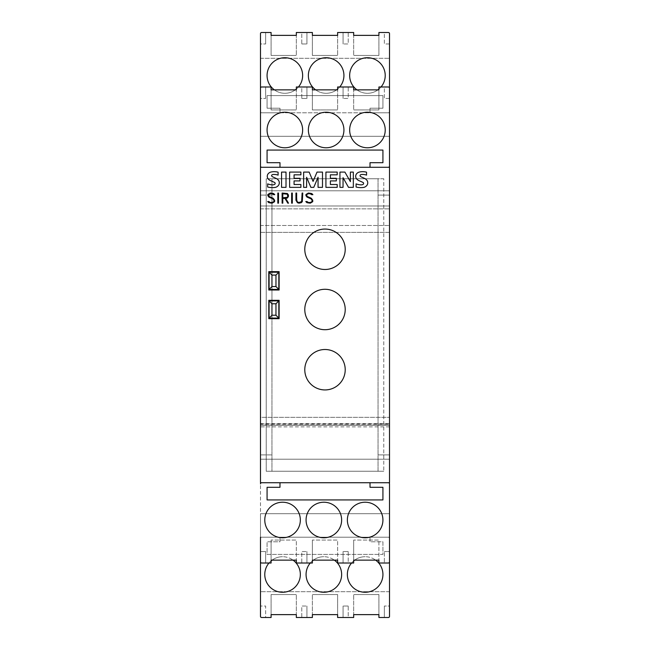 <?xml version="1.0" encoding="UTF-8"?>
<svg xmlns="http://www.w3.org/2000/svg" width="650" height="650" viewBox="0 0 650 650"><rect width="100%" height="100%" fill="white"/><g stroke="black" fill="none" stroke-linecap="round" stroke-linejoin="round"><path stroke-width="0.49" stroke-dasharray="3.25 2.44" d="M269.084 318.102L278.834 318.102L278.834 300.893L269.084 300.893L269.084 318.102M304.785 249.275A20.215 20.215 0 0 0 325 269.49A20.215 20.215 0 0 0 345.215 249.275A20.215 20.215 0 0 0 325 229.06A20.215 20.215 0 0 0 304.785 249.275M304.785 309.498A20.215 20.215 0 0 0 325 329.713A20.215 20.215 0 0 0 345.215 309.498A20.215 20.215 0 0 0 325 289.283A20.215 20.215 0 0 0 304.785 309.498M304.785 369.72A20.215 20.215 0 0 0 325 389.935A20.215 20.215 0 0 0 345.215 369.72A20.215 20.215 0 0 0 325 349.505A20.215 20.215 0 0 0 304.785 369.72M297.416 202.678L299.853 203.166L302.291 201.695L302.778 193.042L302.104 193.042L302.104 200.216L301.641 201.597L299.821 202.491L297.091 201.597L296.627 193.042L295.945 193.042L295.945 200.241L297.416 202.678M282.791 197.763L287.316 197.308L287.763 196.43L287.316 194.179L282.791 193.716L282.791 197.763M282.791 203.166L282.791 198.437L284.968 198.437L287.796 203.166L288.527 203.166L285.699 198.437L287.446 197.957L288.438 196.479L288.438 195.008L287.446 193.529L282.116 193.042L282.116 203.166L282.791 203.166M270.246 203.166L272.163 203.166L274.609 201.679L274.129 199.209L268.921 196.365L268.474 195.479L268.897 194.179L270.278 193.716L274.755 194.667L272.163 193.042L268.791 193.529L267.792 194.529L268.783 197.023L273.024 198.908L273.934 200.265L273.934 201.606L272.131 202.491L267.646 201.541L270.246 203.166M278.493 203.166L278.493 193.042L277.81 193.042L277.81 203.166L278.493 203.166M292.321 203.166L292.321 193.042L291.647 193.042L291.647 203.166L292.321 203.166M308.376 203.166L311.748 202.67L312.731 201.679L312.26 199.209L307.052 196.365L306.605 195.479L307.027 194.179L308.401 193.716L312.886 194.667L310.294 193.042L306.922 193.529L305.923 194.529L306.906 197.023L311.155 198.908L312.057 200.265L312.057 201.606L310.261 202.491L305.776 201.541L308.376 203.166M339.942 187.354L343.046 187.354L343.046 177.669L348.522 187.354L353.324 187.354L353.324 172.088L350.382 172.088L350.382 181.643L344.898 172.088L339.942 172.088M318.061 177.263L318.061 187.354L322.498 187.354L322.498 172.088L317.021 172.088L313.072 181.391L309.156 172.088L303.639 172.088L303.639 187.354L306.613 187.354L306.613 177.296L310.871 187.354L313.771 187.354L318.061 177.263M286.016 187.354L286.016 172.088L281.556 172.088L281.556 187.354L286.016 187.354M267.646 187.021A19.476 19.476 0 0 0 275.373 187.387A5.468 5.468 0 0 0 278.85 184.779A4.453 4.453 0 0 0 278.817 180.789A6.435 6.435 0 0 0 275.876 178.295L273.138 177.052A4.062 4.062 0 0 1 271.684 176.061A0.902 0.902 0 0 1 271.749 175.126A1.796 1.796 0 0 1 272.943 174.517A11.919 11.919 0 0 1 278.102 175.126L278.102 172.193A14.853 14.853 0 0 0 271.034 172.031A5.062 5.062 0 0 0 267.702 174.444A4.176 4.176 0 0 0 267.743 178.271A6.199 6.199 0 0 0 270.709 180.716A70.549 70.549 0 0 1 274.349 182.349A1.3 1.3 0 0 1 274.349 184.519A4.501 4.501 0 0 1 272.293 184.86A15.828 15.828 0 0 1 267.646 183.877M300.032 180.903L294.068 180.903L294.068 184.502L300.901 184.502L300.901 187.354L289.616 187.354L289.616 172.088L300.901 172.088L300.901 174.817L294.068 174.817L294.068 178.295L300.032 178.295L300.032 180.903M336.342 180.903L330.379 180.903L330.379 184.502L337.204 184.502L337.204 187.354L325.918 187.354L325.918 172.088L337.204 172.088L337.204 174.817L330.379 174.817L330.379 178.295L336.342 178.295L336.342 180.903M356.086 187.021A19.476 19.476 0 0 0 363.805 187.387A5.468 5.468 0 0 0 367.291 184.779A4.453 4.453 0 0 0 367.258 180.789A6.435 6.435 0 0 0 364.317 178.295L361.571 177.052A4.062 4.062 0 0 1 360.124 176.061A0.902 0.902 0 0 1 360.189 175.126A1.796 1.796 0 0 1 361.384 174.517A11.919 11.919 0 0 1 366.543 175.126L366.543 172.193A14.853 14.853 0 0 0 359.474 172.031A5.062 5.062 0 0 0 356.143 174.444A4.176 4.176 0 0 0 356.184 178.271A6.199 6.199 0 0 0 359.149 180.716A70.549 70.549 0 0 1 362.789 182.349A1.3 1.3 0 0 1 362.789 184.519A4.501 4.501 0 0 1 360.734 184.86A15.828 15.828 0 0 1 356.086 183.877M268.791 271.643L268.791 289.998L279.118 289.998L279.118 271.643L268.791 271.643M268.791 300.324L268.791 318.671L279.118 318.671L279.118 300.324L268.791 300.324M383.784 178.75L266.216 178.75L383.784 178.75L383.784 471.25L383.784 178.75M266.216 178.75L266.216 471.25L383.784 471.25L266.216 471.25L266.216 178.75M389.521 426.863L260.479 426.863L260.479 537.209L261.625 537.209L260.479 537.209L260.479 459.209L260.479 482.723L389.521 482.723L260.479 482.723L260.479 195.097L266.216 195.097L260.479 195.097L260.479 167.278L389.521 167.278L389.521 482.723L389.521 459.209L260.479 459.209L389.521 459.209L389.521 537.209L370.021 537.209L370.021 541.791L382.923 541.791L382.923 554.409L267.077 554.409L267.077 541.791L279.979 541.791L279.979 537.209L261.625 537.209A1.146 1.146 0 0 0 260.479 538.354L260.479 513.695L389.521 513.695L260.479 513.695L260.479 616.354A1.146 1.146 0 0 0 261.625 617.5L271.091 617.5L271.091 614.632L296.327 614.632L296.327 617.5L312.382 617.5L312.382 614.632L337.618 614.632L337.618 617.5L353.673 617.5L353.673 614.632L378.909 614.632L378.909 617.5L388.375 617.5A1.146 1.146 0 0 0 389.521 616.354L389.521 513.695L389.521 537.209L370.021 537.209L370.021 541.791L382.923 541.791L382.923 554.409L267.077 554.409L267.077 541.791L279.979 541.791L279.979 537.209L261.625 537.209A1.146 1.146 0 0 0 260.479 538.354L260.479 537.209L389.521 537.209L389.521 513.695L389.521 538.354A1.146 1.146 0 0 0 388.375 537.209A1.146 1.146 0 0 1 389.521 538.354L389.521 417.341L389.521 424.271L260.479 424.271L260.479 417.341L389.521 417.341L260.479 417.341L260.479 424.036L389.521 424.036M383.784 195.097L389.521 195.097L389.521 167.278L389.521 190.791L260.479 190.791L389.521 190.791L389.521 88.132A1.146 1.146 0 0 0 388.375 86.986L378.909 86.986L378.909 89.854L353.673 89.854L353.673 86.986L337.618 86.986L337.618 89.854L312.382 89.854L312.382 86.986L296.327 86.986L296.327 89.854L271.091 89.854L271.091 86.986L261.625 86.986A1.146 1.146 0 0 0 260.479 88.132L260.479 190.791L389.521 190.791L389.521 167.278L389.521 190.791L260.479 190.791L260.479 167.278L260.479 190.791L260.479 167.278L389.521 167.278L260.479 167.278L260.479 195.097L271.952 195.097L271.952 178.75L378.048 178.75L378.048 471.25L271.952 471.25L271.952 195.097L260.479 195.097L260.479 454.902L271.952 454.902L260.479 454.902L260.479 482.723L389.521 482.723L389.521 195.097L383.784 195.097M383.784 454.902L389.521 454.902L383.784 454.902M295.368 89.854A17.777 17.777 0 0 1 284.854 93.291A17.777 17.777 0 0 0 302.632 75.514A17.777 17.777 0 0 0 284.854 57.736A17.777 17.777 0 0 0 267.077 75.514A17.777 17.777 0 0 0 284.854 93.291A17.777 17.777 0 0 1 274.341 89.854M336.659 89.854A17.777 17.777 0 0 1 326.146 93.291A17.777 17.777 0 0 0 343.923 75.514A17.777 17.777 0 0 0 326.146 57.736A17.777 17.777 0 0 0 308.368 75.514A17.777 17.777 0 0 0 326.146 93.291A17.777 17.777 0 0 1 315.632 89.854M377.951 89.854A17.777 17.777 0 0 1 367.445 93.291A17.777 17.777 0 0 0 385.223 75.514A17.777 17.777 0 0 0 367.445 57.736A17.777 17.777 0 0 0 349.659 75.514A17.777 17.777 0 0 0 367.445 93.291A17.777 17.777 0 0 1 356.931 89.854M389.521 111.646A1.146 1.146 0 0 1 388.375 112.791L370.021 112.791L370.021 108.209L382.923 108.209L382.923 95.591L267.077 95.591L267.077 108.209L279.979 108.209L279.979 112.791L261.625 112.791A1.146 1.146 0 0 1 260.479 111.646A1.146 1.146 0 0 0 261.625 112.791L279.979 112.791L279.979 108.209L267.077 108.209L267.077 95.591L382.923 95.591L382.923 108.209L370.021 108.209L370.021 112.791L388.375 112.791A1.146 1.146 0 0 0 389.521 111.646L389.521 136.305L260.479 136.305L389.521 136.305L389.521 33.646A1.146 1.146 0 0 0 388.375 32.5L378.909 32.5L378.909 35.368L353.673 35.368L353.673 32.5L337.618 32.5L337.618 35.368L312.382 35.368L312.382 32.5L296.327 32.5L296.327 35.368L271.091 35.368L271.091 32.5L261.625 32.5A1.146 1.146 0 0 0 260.479 33.646L260.479 136.305L389.521 136.305L389.521 112.791L389.521 136.305L260.479 136.305L260.479 112.791L389.521 112.791L389.521 424.271M260.479 111.646L260.479 136.305L260.479 112.791L389.521 112.791M388.375 32.5L384.361 32.5L384.361 43.972L389.521 43.972L389.521 33.646A1.146 1.146 0 0 0 388.375 32.5A1.146 1.146 0 0 1 389.521 33.646M260.479 58.305L389.521 58.305L260.479 58.305M378.909 35.368L378.909 55.445L353.673 55.445L378.909 55.445L378.909 35.368L353.673 35.368L353.673 55.445L353.673 35.368M348.229 32.5L343.07 32.5L348.229 32.5L348.229 43.972L343.07 43.972L348.229 43.972L348.229 32.5M312.382 35.368L312.382 55.445L337.618 55.445L312.382 55.445L312.382 35.368L337.618 35.368L337.618 55.445L337.618 35.368M389.521 43.972L384.361 43.972L384.361 32.5M343.07 32.5L343.07 43.972L343.07 32.5M301.771 43.972L306.93 43.972L301.771 43.972L301.771 32.5L306.93 32.5L301.771 32.5L301.771 43.972M306.93 32.5L306.93 43.972L306.93 32.5M260.479 33.646A1.146 1.146 0 0 1 261.625 32.5A1.146 1.146 0 0 0 260.479 33.646L260.479 43.972L265.639 43.972L260.479 43.972M265.639 32.5L265.639 43.972L265.639 32.5L261.625 32.5M271.091 35.368L271.091 55.445L296.327 55.445L271.091 55.445L271.091 35.368L296.327 35.368L296.327 55.445L296.327 35.368M381.022 86.986A17.777 17.777 0 0 1 378.909 89.099M339.731 86.986A17.777 17.777 0 0 1 337.618 89.099M298.439 86.986A17.777 17.777 0 0 1 296.327 89.099M365.146 537.778A17.777 17.777 0 0 0 382.923 520A17.777 17.777 0 0 0 365.146 502.223A17.777 17.777 0 0 0 347.368 520A17.777 17.777 0 0 0 365.146 537.778M323.854 537.778A17.777 17.777 0 0 0 341.632 520A17.777 17.777 0 0 0 323.854 502.223A17.777 17.777 0 0 0 306.077 520A17.777 17.777 0 0 0 323.854 537.778M282.555 537.778A17.777 17.777 0 0 0 300.341 520A17.777 17.777 0 0 0 282.555 502.223A17.777 17.777 0 0 0 264.777 520A17.777 17.777 0 0 0 282.555 537.778M365.146 592.264A17.777 17.777 0 0 0 382.923 574.486A17.777 17.777 0 0 0 365.146 556.709A17.777 17.777 0 0 1 375.659 560.146L378.909 560.146L378.909 540.077L353.673 540.077L378.909 540.077L378.909 560.146L354.632 560.146A17.777 17.777 0 0 1 365.146 556.709A17.777 17.777 0 0 0 347.368 574.486A17.777 17.777 0 0 0 365.146 592.264M323.854 592.264A17.777 17.777 0 0 0 341.632 574.486A17.777 17.777 0 0 0 323.854 556.709A17.777 17.777 0 0 1 334.368 560.146L337.618 560.146L337.618 540.077L312.382 540.077L337.618 540.077L337.618 560.146L313.341 560.146A17.777 17.777 0 0 1 323.854 556.709A17.777 17.777 0 0 0 306.077 574.486A17.777 17.777 0 0 0 323.854 592.264M282.555 592.264A17.777 17.777 0 0 0 300.341 574.486A17.777 17.777 0 0 0 282.555 556.709A17.777 17.777 0 0 1 293.069 560.146L296.327 560.146L296.327 540.077L271.091 540.077L296.327 540.077L296.327 560.146L272.049 560.146A17.777 17.777 0 0 1 282.555 556.709A17.777 17.777 0 0 0 264.777 574.486A17.777 17.777 0 0 0 282.555 592.264M389.521 591.695L260.479 591.695L389.521 591.695M261.625 617.5A1.146 1.146 0 0 1 260.479 616.354A1.146 1.146 0 0 0 261.625 617.5L265.639 617.5L265.639 606.028L260.479 606.028L265.639 606.028L265.639 617.5M271.091 614.632L271.091 594.555L296.327 594.555L271.091 594.555L271.091 614.632L296.327 614.632L296.327 594.555L296.327 614.632M301.771 617.5L306.93 617.5L301.771 617.5L301.771 606.028L306.93 606.028L301.771 606.028L301.771 617.5M337.618 614.632L337.618 594.555L312.382 594.555L337.618 594.555L337.618 614.632L312.382 614.632L312.382 594.555L312.382 614.632M260.479 606.028L260.479 616.354M306.93 617.5L306.93 606.028L306.93 617.5M348.229 606.028L343.07 606.028L348.229 606.028L348.229 617.5L343.07 617.5L348.229 617.5L348.229 606.028M343.07 617.5L343.07 606.028L343.07 617.5M389.521 616.354A1.146 1.146 0 0 1 388.375 617.5A1.146 1.146 0 0 0 389.521 616.354L389.521 606.028L384.361 606.028L389.521 606.028M384.361 617.5L384.361 606.028L384.361 617.5L388.375 617.5M378.909 614.632L378.909 594.555L353.673 594.555L378.909 594.555L378.909 614.632L353.673 614.632L353.673 594.555L353.673 614.632M268.978 563.014A17.777 17.777 0 0 1 271.091 560.901L271.091 563.014L268.978 563.014M310.269 563.014A17.777 17.777 0 0 1 312.382 560.901L312.382 563.014L296.327 563.014M351.561 563.014A17.777 17.777 0 0 1 353.673 560.901L353.673 563.014L337.618 563.014M261.625 563.014L265.639 563.014L265.639 551.541L260.479 551.541L260.479 561.868A1.146 1.146 0 0 0 261.625 563.014A1.146 1.146 0 0 1 260.479 561.868A1.146 1.146 0 0 0 261.625 563.014L265.639 563.014L265.639 551.541L260.479 551.541M388.375 563.014L384.361 563.014L384.361 551.541L384.361 563.014L388.375 563.014A1.146 1.146 0 0 0 389.521 561.868A1.146 1.146 0 0 1 388.375 563.014A1.146 1.146 0 0 0 389.521 561.868L389.521 551.541L384.361 551.541L389.521 551.541M370.021 537.209L279.979 537.209L370.021 537.209M313.341 560.146L334.368 560.146M354.632 560.146L375.659 560.146M389.521 483.868A1.146 1.146 0 0 0 388.375 482.723L370.021 482.723L370.021 487.305L382.923 487.305L382.923 499.923L267.077 499.923L267.077 487.305L279.979 487.305L279.979 482.723L261.625 482.723A1.146 1.146 0 0 0 260.479 483.868M272.049 560.146L293.069 560.146M271.091 560.146L271.091 540.077L271.091 560.146M301.771 563.014L306.93 563.014L301.771 563.014L301.771 551.541L306.93 551.541L301.771 551.541L301.771 563.014M306.93 563.014L306.93 551.541L306.93 563.014M348.229 551.541L343.07 551.541L348.229 551.541L348.229 563.014L343.07 563.014L348.229 563.014L348.229 551.541M343.07 563.014L343.07 551.541L343.07 563.014M312.382 560.146L312.382 540.077L312.382 560.146M353.673 560.146L353.673 540.077L353.673 560.146M269.084 289.421L278.834 289.421L278.834 272.22L269.084 272.22L269.084 289.421M284.854 112.222A17.777 17.777 0 0 0 267.077 130A17.777 17.777 0 0 0 284.854 147.778A17.777 17.777 0 0 0 302.632 130A17.777 17.777 0 0 0 284.854 112.222M326.146 112.222A17.777 17.777 0 0 0 308.368 130A17.777 17.777 0 0 0 326.146 147.778A17.777 17.777 0 0 0 343.923 130A17.777 17.777 0 0 0 326.146 112.222M367.445 112.222A17.777 17.777 0 0 0 349.659 130A17.777 17.777 0 0 0 367.445 147.778A17.777 17.777 0 0 0 385.223 130A17.777 17.777 0 0 0 367.445 112.222M260.479 166.132A1.146 1.146 0 0 0 261.625 167.278L279.979 167.278L279.979 162.695L267.077 162.695L267.077 150.077L382.923 150.077L382.923 162.695L370.021 162.695L370.021 167.278L388.375 167.278A1.146 1.146 0 0 0 389.521 166.132M388.375 86.986L384.361 86.986L384.361 98.459L389.521 98.459L389.521 88.132A1.146 1.146 0 0 0 388.375 86.986A1.146 1.146 0 0 1 389.521 88.132M378.909 89.854L378.909 109.923L353.673 109.923L378.909 109.923L378.909 89.854L353.673 89.854L353.673 109.923L353.673 89.854M348.229 86.986L343.07 86.986L348.229 86.986L348.229 98.459L343.07 98.459L348.229 98.459L348.229 86.986M312.382 89.854L312.382 109.923L337.618 109.923L312.382 109.923L312.382 89.854L337.618 89.854L337.618 109.923L337.618 89.854M389.521 98.459L384.361 98.459L384.361 86.986M343.07 86.986L343.07 98.459L343.07 86.986M301.771 98.459L306.93 98.459L301.771 98.459L301.771 86.986L306.93 86.986L301.771 86.986L301.771 98.459M306.93 86.986L306.93 98.459L306.93 86.986M260.479 88.132A1.146 1.146 0 0 1 261.625 86.986A1.146 1.146 0 0 0 260.479 88.132L260.479 98.459L265.639 98.459L260.479 98.459M265.639 86.986L265.639 98.459L265.639 86.986L261.625 86.986M271.091 89.854L271.091 109.923L296.327 109.923L271.091 109.923L271.091 89.854L296.327 89.854L296.327 109.923L296.327 89.854M271.952 271.643L271.952 178.75L378.048 178.75L378.048 471.25L271.952 471.25L271.952 318.671M271.952 318.102L271.952 300.893M271.952 300.324L271.952 289.998M271.952 289.421L271.952 272.22M378.048 195.097L389.521 195.097L378.048 195.097M378.048 454.902L389.521 454.902L378.048 454.902M260.479 112.791L260.479 232.375L389.521 232.375L389.521 225.493L389.521 232.375L260.479 232.375L260.479 225.493L389.521 225.493L260.479 225.493L260.479 205.993L389.521 205.993L260.479 205.993L260.479 425.368L389.521 425.368L260.479 425.368L260.479 424.271M260.479 426.863L260.479 424.036M260.479 537.209L389.521 537.209L260.479 537.209L260.479 513.695L389.521 513.695L260.479 513.695L260.479 537.209L389.521 537.209M260.479 459.209L389.521 459.209L260.479 459.209M260.479 208.861L389.521 208.861L260.479 208.861M260.479 423.646L389.521 423.646"/><path stroke-width="0.97" d="M269.084 318.102L278.834 318.102L278.834 300.893L269.084 300.893L269.084 318.102L271.952 315.234L271.952 303.761L275.966 303.761L275.966 315.234L271.952 315.234M278.834 300.893L275.966 303.761M269.084 300.893L271.952 303.761M278.834 318.102L275.966 315.234M345.215 249.275A20.215 20.215 0 0 1 325 269.49A20.215 20.215 0 0 1 304.785 249.275A20.215 20.215 0 0 1 325 229.06A20.215 20.215 0 0 1 345.215 249.275M345.215 309.498A20.215 20.215 0 0 1 325 329.713A20.215 20.215 0 0 1 304.785 309.498A20.215 20.215 0 0 1 325 289.283A20.215 20.215 0 0 1 345.215 309.498M345.215 369.72A20.215 20.215 0 0 1 325 389.935A20.215 20.215 0 0 1 304.785 369.72A20.215 20.215 0 0 1 325 349.505A20.215 20.215 0 0 1 345.215 369.72M298.878 203.166L297.416 202.678L295.945 200.241L295.945 193.042L296.627 193.042L296.627 200.216L297.513 202.028L298.902 202.491L301.641 201.597L302.104 193.042L302.778 193.042L302.291 201.695L301.308 202.678L298.878 203.166M282.791 197.763L287.316 197.308L287.763 196.43L287.316 194.179L282.791 193.716L282.791 197.763M282.791 198.437L282.791 203.166L282.116 203.166L282.116 193.042L287.446 193.529L288.438 195.008L288.438 196.479L287.446 197.957L285.699 198.437L288.527 203.166L287.796 203.166L284.968 198.437L282.791 198.437M272.163 203.166L268.791 202.678L267.646 201.541L268.889 201.541L270.286 202.491L272.131 202.491L273.934 201.606L273.934 200.265L273.024 198.908L268.783 197.023L267.792 195.544L267.792 194.529L270.246 193.042L273.618 193.521L274.755 194.667L273.52 194.667L272.123 193.716L270.278 193.716L268.474 194.602L268.921 196.365L273.162 198.234L274.609 200.192L274.609 201.679L272.163 203.166M278.493 193.042L278.493 203.166L277.81 203.166L277.81 193.042L278.493 193.042M292.321 193.042L292.321 203.166L291.647 203.166L291.647 193.042L292.321 193.042M310.294 203.166L306.922 202.678L305.776 201.541L307.011 201.541L308.417 202.491L310.261 202.491L312.057 201.606L312.057 200.265L311.155 198.908L306.906 197.023L305.923 195.544L305.923 194.529L308.376 193.042L311.748 193.521L312.886 194.667L311.651 194.667L310.245 193.716L308.401 193.716L306.605 194.602L307.052 196.365L311.285 198.234L312.731 200.192L312.731 201.679L310.294 203.166M260.479 98.459L260.479 88.132A1.146 1.146 0 0 1 261.625 86.986L271.091 86.986L271.091 89.854L296.327 89.854L296.327 86.986L312.382 86.986L312.382 89.854L337.618 89.854L337.618 86.986L353.673 86.986L353.673 89.854L378.909 89.854L378.909 86.986L388.375 86.986A1.146 1.146 0 0 1 389.521 88.132L389.521 166.132A1.146 1.146 0 0 1 388.375 167.278L370.021 167.278L370.021 162.695L382.923 162.695L382.923 150.077L267.077 150.077L267.077 162.695L279.979 162.695L279.979 167.278L261.625 167.278A1.146 1.146 0 0 1 260.479 166.132L260.479 482.723L389.521 482.723L389.521 112.791M260.479 112.791L260.479 167.278L389.521 167.278L389.521 166.132M279.118 300.324L279.118 318.671L268.791 318.671L268.791 300.324L279.118 300.324M279.118 271.643L279.118 289.998L268.791 289.998L268.791 271.643L279.118 271.643M356.086 187.021L356.086 183.877A15.828 15.828 0 0 0 360.734 184.86A4.501 4.501 0 0 0 362.789 184.519A1.129 1.129 0 0 0 362.789 182.349A70.549 70.549 0 0 0 359.149 180.716A6.199 6.199 0 0 1 356.184 178.271A4.176 4.176 0 0 1 356.143 174.444A5.062 5.062 0 0 1 359.474 172.031A14.853 14.853 0 0 1 366.543 172.193L366.543 175.126A11.919 11.919 0 0 0 361.384 174.517A1.796 1.796 0 0 0 360.189 175.126A0.902 0.902 0 0 0 360.124 176.061A4.062 4.062 0 0 0 361.571 177.052L364.317 178.295A6.435 6.435 0 0 1 367.258 180.789A4.453 4.453 0 0 1 367.291 184.779A5.468 5.468 0 0 1 363.805 187.387A19.476 19.476 0 0 1 356.086 187.021L356.086 183.877M325.918 172.088L337.204 172.088L337.204 174.817L330.379 174.817L330.379 178.295L336.342 178.295L336.342 180.903L330.379 180.903L330.379 184.502L337.204 184.502L337.204 187.354L325.918 187.354L325.918 172.088M289.616 172.088L300.901 172.088L300.901 174.817L294.068 174.817L294.068 178.295L300.032 178.295L300.032 180.903L294.068 180.903L294.068 184.502L300.901 184.502L300.901 187.354L289.616 187.354L289.616 172.088M267.646 187.021L267.646 183.877A15.828 15.828 0 0 0 272.293 184.86A4.501 4.501 0 0 0 274.349 184.519A1.129 1.129 0 0 0 274.349 182.349A70.549 70.549 0 0 0 270.709 180.716A6.199 6.199 0 0 1 267.743 178.271A4.176 4.176 0 0 1 267.702 174.444A5.062 5.062 0 0 1 271.034 172.031A14.853 14.853 0 0 1 278.102 172.193L278.102 175.126A11.919 11.919 0 0 0 272.943 174.517A1.796 1.796 0 0 0 271.749 175.126A0.902 0.902 0 0 0 271.684 176.061A4.062 4.062 0 0 0 273.138 177.052L275.876 178.295A6.435 6.435 0 0 1 278.817 180.789A4.453 4.453 0 0 1 278.85 184.779A5.468 5.468 0 0 1 275.373 187.387A19.476 19.476 0 0 1 267.646 187.021L267.646 183.877M281.556 187.354L281.556 172.088L286.016 172.088L286.016 187.354L281.556 187.354M303.639 187.354L303.639 172.088L309.156 172.088L313.072 181.391L317.021 172.088L322.498 172.088L322.498 187.354L318.061 187.354L318.061 177.263L313.771 187.354L310.871 187.354L306.613 177.296L306.613 187.354L303.639 187.354M339.942 187.354L339.942 172.088L344.898 172.088L350.382 181.643L350.382 172.088L353.324 172.088L353.324 187.354L348.522 187.354L343.046 177.669L343.046 187.354L339.942 187.354L339.942 172.088M274.341 89.854A17.777 17.777 0 0 1 284.854 57.736A17.777 17.777 0 0 1 298.439 86.986M315.632 89.854A17.777 17.777 0 0 1 326.146 57.736A17.777 17.777 0 0 1 339.731 86.986M356.931 89.854A17.777 17.777 0 0 1 367.445 57.736A17.777 17.777 0 0 1 381.022 86.986M260.479 43.972L260.479 33.646A1.146 1.146 0 0 1 261.625 32.5L271.091 32.5L271.091 35.368L296.327 35.368L296.327 32.5L312.382 32.5L312.382 35.368L337.618 35.368L337.618 32.5L353.673 32.5L353.673 35.368L378.909 35.368L378.909 32.5L388.375 32.5A1.146 1.146 0 0 1 389.521 33.646L389.521 43.972M389.521 33.646L389.521 111.646M384.361 32.5L388.375 32.5M261.625 32.5L265.639 32.5M353.673 35.368L378.909 35.368M312.382 35.368L337.618 35.368M271.091 35.368L296.327 35.368M378.909 89.099A17.777 17.777 0 0 1 377.951 89.854M337.618 89.099A17.777 17.777 0 0 1 336.659 89.854M296.327 89.099A17.777 17.777 0 0 1 295.368 89.854M260.479 111.646L260.479 33.646M365.146 502.223A17.777 17.777 0 0 1 382.923 520A17.777 17.777 0 0 1 365.146 537.778A17.777 17.777 0 0 1 347.368 520A17.777 17.777 0 0 1 365.146 502.223M323.854 502.223A17.777 17.777 0 0 1 341.632 520A17.777 17.777 0 0 1 323.854 537.778A17.777 17.777 0 0 1 306.077 520A17.777 17.777 0 0 1 323.854 502.223M282.555 502.223A17.777 17.777 0 0 1 300.341 520A17.777 17.777 0 0 1 282.555 537.778A17.777 17.777 0 0 1 264.777 520A17.777 17.777 0 0 1 282.555 502.223M375.659 560.146A17.777 17.777 0 0 1 365.146 592.264A17.777 17.777 0 0 1 351.561 563.014M334.368 560.146A17.777 17.777 0 0 1 323.854 592.264A17.777 17.777 0 0 1 310.269 563.014M293.069 560.146A17.777 17.777 0 0 1 282.555 592.264A17.777 17.777 0 0 1 268.978 563.014L261.625 563.014A1.146 1.146 0 0 1 260.479 561.868L260.479 551.541M272.049 560.146A17.777 17.777 0 0 0 271.091 560.901L271.091 563.014L261.625 563.014M354.632 560.146A17.777 17.777 0 0 0 353.673 560.901L353.673 563.014L337.618 563.014L337.618 560.146L337.618 563.014M313.341 560.146A17.777 17.777 0 0 0 312.382 560.901L312.382 563.014L296.327 563.014L296.327 560.146L296.327 563.014M389.521 606.028L389.521 616.354A1.146 1.146 0 0 1 388.375 617.5L378.909 617.5L378.909 614.632L353.673 614.632L353.673 617.5L337.618 617.5L337.618 614.632L312.382 614.632L312.382 617.5L296.327 617.5L296.327 614.632L271.091 614.632L271.091 617.5L261.625 617.5A1.146 1.146 0 0 1 260.479 616.354L260.479 606.028M265.639 617.5L261.625 617.5M388.375 617.5L384.361 617.5M296.327 614.632L271.091 614.632M337.618 614.632L312.382 614.632M378.909 614.632L353.673 614.632M260.479 616.354L260.479 537.209M389.521 551.541L389.521 616.354M378.909 563.014L388.375 563.014L378.909 563.014L378.909 560.146L378.909 563.014M260.479 483.868A1.146 1.146 0 0 1 261.625 482.723L279.979 482.723L279.979 487.305L267.077 487.305L267.077 499.923L382.923 499.923L382.923 487.305L370.021 487.305L370.021 482.723L388.375 482.723A1.146 1.146 0 0 1 389.521 483.868L389.521 537.209M296.327 560.146L271.091 560.146L296.327 560.146M337.618 560.146L312.382 560.146L337.618 560.146M389.521 483.868L389.521 561.868A1.146 1.146 0 0 1 388.375 563.014M378.909 560.146L353.673 560.146L378.909 560.146M269.084 289.421L278.834 289.421L278.834 272.22L269.084 272.22L269.084 289.421L271.952 286.553L271.952 275.088L275.966 275.088L275.966 286.553L271.952 286.553M278.834 272.22L275.966 275.088M269.084 272.22L271.952 275.088M278.834 289.421L275.966 286.553M284.854 147.778A17.777 17.777 0 0 1 267.077 130A17.777 17.777 0 0 1 284.854 112.222A17.777 17.777 0 0 1 302.632 130A17.777 17.777 0 0 1 284.854 147.778M326.146 147.778A17.777 17.777 0 0 1 308.368 130A17.777 17.777 0 0 1 326.146 112.222A17.777 17.777 0 0 1 343.923 130A17.777 17.777 0 0 1 326.146 147.778M367.445 147.778A17.777 17.777 0 0 1 349.659 130A17.777 17.777 0 0 1 367.445 112.222A17.777 17.777 0 0 1 385.223 130A17.777 17.777 0 0 1 367.445 147.778M389.521 88.132L389.521 98.459M384.361 86.986L388.375 86.986M261.625 86.986L265.639 86.986M353.673 89.854L378.909 89.854M312.382 89.854L337.618 89.854M271.091 89.854L296.327 89.854M260.479 166.132L260.479 88.132M271.952 318.671L271.952 318.102M271.952 300.893L271.952 300.324M271.952 289.998L271.952 289.421M271.952 272.22L271.952 271.643"/></g></svg>

